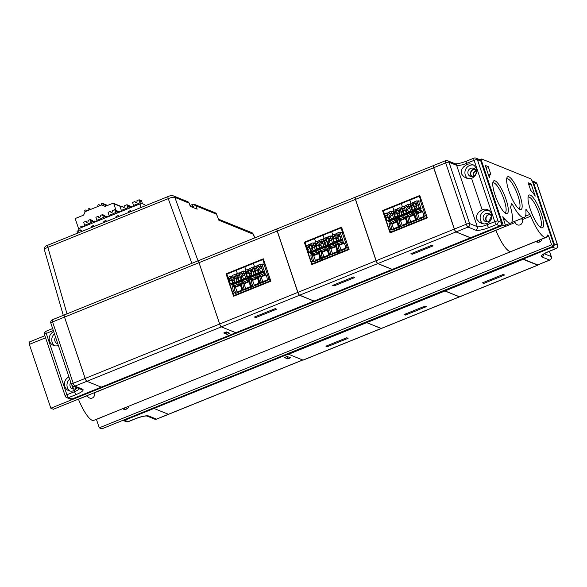 <?xml version="1.0" encoding="UTF-8"?>
<svg xmlns="http://www.w3.org/2000/svg" width="587" height="587" viewBox="0 0 587 587"><rect width="100%" height="100%" fill="white"/><g stroke="black" fill="none" stroke-linecap="round" stroke-linejoin="round"><path stroke-width="0.88" d="M490.328 214.593A4.087 3.845 -68 0 0 487.452 221.923M475.096 169.342A4.087 3.845 -68 0 0 472.227 176.672M45.595 337.811L29.35 344.386L50.842 408.236L503.176 225.232L481.692 161.381L481.083 161.623M72.744 385.989A4.087 3.845 -68 0 0 74.219 389.086M29.35 344.386L29.357 341.994L44.891 335.713M479.821 159.752L481.692 158.989L530.802 178.859L532.666 181.999L554.157 245.85L551.611 244.823L548.75 236.334L547.818 234.895L547.106 236.26A25.19 6.266 -112 0 1 546.079 237.302A25.19 6.266 -112 0 1 530.773 216.185A2.722 0.675 68 0 0 529.834 214.416L526.223 209.596L525.791 209.735A26.283 6.538 -112 0 1 524.25 217.483A26.283 6.538 -112 0 1 512.348 204.305L511.666 203.704L510.683 206.668A2.722 0.675 68 0 0 510.815 208.106A25.19 6.266 -112 0 1 510.822 223.038A25.19 6.266 -112 0 1 504.989 219.23L502.788 216.684L505.73 226.259L503.176 225.232M551.611 244.823L99.269 427.828L101.815 428.855L554.157 245.85M99.269 427.828L96.4 419.301M511.593 251.258A25.19 6.266 -112 0 1 511.196 251.485L93.759 420.373A25.19 6.266 -112 0 1 78.453 399.255A2.722 0.675 -112 0 0 78.409 399.145M50.842 408.236L53.388 409.264L505.73 226.259M485.258 165.424L488.23 166.627L490.798 174.258A25.872 6.435 68 0 0 489.345 177.582L485.258 165.424M481.692 158.989L481.692 161.381M530.296 195.111A17.683 4.402 68 0 0 528.329 196.021A17.683 4.402 68 0 0 531.705 213.088A17.683 4.402 68 0 0 541.148 227.705A17.683 4.402 68 0 0 541.368 213.859A17.683 4.402 68 0 0 530.296 195.111M508.9 176.797A17.683 4.402 68 0 0 506.933 177.7A17.683 4.402 68 0 0 510.316 194.767A17.683 4.402 68 0 0 519.752 209.39A17.683 4.402 68 0 0 519.972 195.544A17.683 4.402 68 0 0 508.9 176.797M495.032 180.847A17.683 4.402 68 0 0 493.065 181.757A17.683 4.402 68 0 0 496.448 198.824A17.683 4.402 68 0 0 505.891 213.441A17.683 4.402 68 0 0 506.111 199.602A17.683 4.402 68 0 0 495.032 180.847M528.161 182.784L531.132 183.988L535.227 196.139A25.872 6.435 68 0 0 530.729 190.415L528.161 182.784M475.888 170.648A4.087 3.845 -68 0 0 473.643 176.269M122.654 408.684L96.429 419.397M124.899 409.447A4.087 3.845 112 0 1 124.018 408.134M548.75 236.334L542.036 239.048A4.087 3.845 112 0 1 535.902 241.528L128.824 406.182M128.795 406.307A4.087 3.845 112 0 1 122.749 408.75M76.604 388.08A4.087 3.845 112 0 1 76.567 387.559M94.14 392.776L94.155 392.901C95.952 398.008 89.591 400.525 87.214 395.711L87.133 395.616M511.196 251.485A25.19 6.266 -112 0 1 495.89 230.368A2.722 0.675 68 0 0 495.846 230.258M538.118 242.27A4.087 3.845 112 0 1 537.215 240.89M513.992 221.629L515.078 222.532L495.868 230.302A25.19 6.266 68 0 0 511.174 251.427L546.079 237.302M540.069 226.993A16.069 3.999 68 0 0 540.363 226.92A16.069 3.999 68 0 0 538.727 212.289A16.069 3.999 68 0 0 529.342 197.195A16.069 3.999 68 0 0 528.307 197.129A16.069 3.999 68 0 0 528.051 197.283M518.673 208.671A16.069 3.999 68 0 0 518.967 208.605A16.069 3.999 68 0 0 517.33 193.974A16.069 3.999 68 0 0 507.946 178.874A16.069 3.999 68 0 0 506.911 178.815A16.069 3.999 68 0 0 506.654 178.962M504.813 212.729A16.069 3.999 68 0 0 505.099 212.655A16.069 3.999 68 0 0 503.463 198.032A16.069 3.999 68 0 0 494.085 182.931A16.069 3.999 68 0 0 493.051 182.865A16.069 3.999 68 0 0 492.794 183.019M515.078 222.532C517.455 227.345 523.824 224.836 522.019 219.729L522.041 218.371M489.822 220.888A4.087 3.845 112 0 1 491.37 217.014M488.538 175.175L490.798 174.258M473.856 172.446L476.116 171.529M485.97 167.544L488.23 166.627M528.872 184.898L531.132 183.988M415.589 209.383L414.767 206.94L413.886 206.639L414.804 209.361L415.589 209.383L417.056 208.789L416.088 205.751L417.005 208.466L419.206 207.578L420.219 207.989L413.622 210.66L414.128 211.305L420.732 208.634L420.219 207.989M414.767 206.94A1.768 1.666 -67.9 0 0 416.234 206.345M416.088 205.751A1.768 1.666 -67.9 0 0 416.117 205.685L418.274 204.812L419.206 207.578M415.251 206.917A1.768 1.666 112.1 0 1 416.388 204.122M416.117 205.685L416.682 205.377A1.768 1.666 -67.9 0 0 416.168 203.865L415.354 203.425A1.768 1.666 -67.9 0 0 415.295 203.395L415.258 203.447A1.768 1.666 -67.9 0 0 413.791 204.034L413.307 202.596L416.917 200.791L418.274 204.812M413.307 202.596L410.313 203.462L411.67 207.482L413.82 206.609A1.768 1.666 -67.9 0 0 413.886 206.639M413.82 206.609L413.857 206.514A1.768 1.666 -67.9 0 1 413.351 205.002L413.065 204.349A1.768 1.666 -67.9 0 1 413.094 204.283L413.791 204.034M407.033 212.846L406.211 210.395L405.331 210.102L406.241 212.824L407.033 212.846L408.501 212.252L407.532 209.214L408.442 211.929L410.643 211.041L411.663 211.452L405.059 214.123L405.573 214.769L412.169 212.098L411.663 211.452M406.211 210.395A1.768 1.666 -67.9 0 0 407.679 209.801M407.532 209.214A1.768 1.666 -67.9 0 0 407.561 209.148L409.711 208.275L410.643 211.041M406.696 210.381A1.768 1.666 112.1 0 1 407.833 207.578M406.732 206.851L406.703 206.903A1.768 1.666 -67.9 0 0 405.235 207.497L404.751 206.059L408.361 204.254L409.711 208.275M407.561 209.148L408.119 208.833A1.768 1.666 -67.9 0 0 407.613 207.328L406.798 206.881A1.768 1.666 -67.9 0 0 406.74 206.859L406.16 205.142M404.751 206.059L401.757 206.925L403.115 210.946L405.265 210.073A1.768 1.666 -67.9 0 0 405.331 210.102M405.265 210.073L405.301 209.977A1.768 1.666 -67.9 0 1 404.795 208.466L404.502 207.813A1.768 1.666 -67.9 0 1 404.538 207.747L405.235 207.497M398.478 216.31L397.656 213.859L396.768 213.565L397.685 216.28L398.478 216.31L399.945 215.715L398.969 212.677L399.886 215.392L402.088 214.504L403.108 214.915L396.504 217.586L397.01 218.225L403.614 215.554L403.108 214.915M397.656 213.859A1.768 1.666 -67.9 0 0 399.123 213.264M398.969 212.677A1.768 1.666 -67.9 0 0 398.999 212.611L401.156 211.738L402.088 214.504M398.14 213.837A1.768 1.666 112.1 0 1 399.277 211.041M398.999 212.611L399.564 212.296A1.768 1.666 -67.9 0 0 399.057 210.792L398.243 210.344A1.768 1.666 -67.9 0 0 398.177 210.315L398.147 210.366A1.768 1.666 -67.9 0 0 396.68 210.96L396.196 209.522L399.806 207.717L401.156 211.738M396.196 209.522L393.202 210.388L394.552 214.409L396.709 213.536A1.768 1.666 -67.9 0 0 396.768 213.565M396.709 213.536L396.746 213.441A1.768 1.666 -67.9 0 1 396.232 211.929L395.946 211.276A1.768 1.666 -67.9 0 1 395.976 211.21L396.68 210.96M386.84 212.956L387.42 214.673L388.117 214.424L387.633 212.986L384.646 213.851L385.997 217.872L388.154 216.999A1.768 1.666 -67.9 0 0 388.212 217.029L389.13 219.743L389.922 219.773L389.093 217.322A1.768 1.666 -67.9 0 0 390.56 216.728L390.414 216.141A1.768 1.666 -67.9 0 0 390.443 216.075L392.6 215.202L393.532 217.968L394.545 218.379L387.948 221.05L388.455 221.688L395.058 219.017L394.545 218.379M389.577 217.3A1.768 1.666 112.1 0 1 390.715 214.504M390.443 216.075L391.008 215.759A1.768 1.666 -67.9 0 0 390.494 214.255L389.68 213.807A1.768 1.666 -67.9 0 0 389.621 213.778L389.585 213.829A1.768 1.666 -67.9 0 0 388.117 214.424M388.154 216.999L388.183 216.904A1.768 1.666 -67.9 0 1 387.677 215.392L387.391 214.739A1.768 1.666 -67.9 0 1 387.42 214.673M389.093 217.322L388.212 217.029M389.922 219.773L391.382 219.178L390.56 216.728M391.382 219.178L393.532 217.968M390.414 216.141L391.331 218.856M416.682 205.377L418.568 204.606M416.168 203.865L418.061 203.102M415.354 203.425L417.511 202.552M410.907 205.223L413.065 204.349M411.458 205.773L413.351 205.002M411.964 207.277L413.857 206.514M411.67 207.482L412.602 210.249L414.804 209.361M412.602 210.249L413.622 210.66M414.716 201.679L415.295 203.395M415.258 203.447L414.774 202.001M412.514 202.574L413.094 204.283M408.119 208.833L410.012 208.069M407.613 207.328L409.506 206.565M406.798 206.881L408.956 206.015M402.352 208.686L404.502 207.813M402.902 209.236L404.795 208.466M403.408 210.74L405.301 209.977M403.115 210.946L404.039 213.712L406.241 212.824M404.039 213.712L405.059 214.123M406.703 206.903L406.219 205.465M403.959 206.037L404.538 207.747M399.564 212.296L401.457 211.533M399.057 210.792L400.95 210.021M398.243 210.344L400.393 209.478M393.796 212.149L395.946 211.276M394.347 212.692L396.232 211.929M394.853 214.204L396.746 213.441M394.552 214.409L395.484 217.175L397.685 216.28M395.484 217.175L396.504 217.586M397.604 208.605L398.177 210.315M398.147 210.366L397.663 208.928M395.403 209.493L395.976 211.21M389.585 213.829L389.042 212.068L389.621 213.778M387.633 212.986L389.1 212.391M392.6 215.202L391.008 215.759M390.494 214.255L392.387 213.485L392.894 214.996M392.387 213.485L391.837 212.934L389.68 213.807M389.042 212.068L391.243 211.181L391.837 212.934M385.233 215.605L387.391 214.739M385.784 216.155L387.677 215.392M386.297 217.667L388.183 216.904M385.997 217.872L386.928 220.639L389.13 219.743M386.928 220.639L387.948 221.05M418.692 201.51L416.917 200.791M420.732 208.634L421.143 208.803M414.128 211.305L414.561 211.481M410.137 204.973L408.361 204.254M412.169 212.098L412.588 212.267L411.494 212.721L411.913 213.976L413.527 214.629L408.882 216.508L407.268 215.855L406.842 214.6L405.661 214.805M405.573 214.769L405.999 214.937M401.574 208.436L399.806 207.717M403.614 215.554L404.032 215.722L402.931 216.185L403.357 217.439L404.971 218.093L400.327 219.971L398.712 219.318L398.287 218.063L397.106 218.269M397.01 218.225L397.443 218.401M393.019 211.9L391.243 211.181M388.455 221.688L388.887 221.864M395.058 219.017L395.469 219.186M400.327 219.971L399.901 218.716L398.287 218.063M403.32 217.337L399.901 218.716M405.36 218.547L400.532 220.499L402.139 225.276L407.121 223.258M408.882 216.508L408.457 215.253L406.842 214.6M411.876 213.873L408.457 215.253M413.923 215.084L409.095 217.036L410.702 221.813L415.684 219.802M482.132 209.772A7.492 7.051 112 0 1 487.511 209.64A7.492 7.051 112 0 1 491.811 216.544A7.492 7.051 112 0 1 487.027 223.5A7.492 7.051 112 0 1 486.784 223.596L484.231 223.963L481.413 223.331L479.065 221.974L476.82 219.252L476.417 216.654L477.224 214.27L478.801 212.142L482.132 209.772L471.552 178.345A7.492 7.051 112 0 0 471.801 178.25A7.492 7.051 112 0 0 476.585 171.294A7.492 7.051 112 0 0 472.286 164.397A7.492 7.051 112 0 0 466.907 164.529L463.576 166.891L461.998 169.019L461.191 171.404L461.595 174.001L463.84 176.724L466.188 178.081L469.006 178.712L471.552 178.345M488.729 210.293A7.492 7.051 -68 0 0 480.738 214.908A7.492 7.051 -68 0 0 483.108 223.83M473.504 165.042A7.492 7.051 -68 0 0 465.513 169.658A7.492 7.051 -68 0 0 467.883 178.587M422.479 211.621L417.651 213.573L419.257 218.349L424.24 216.339M411.913 213.976L412.896 213.58A10.265 9.671 -67.9 0 1 415.17 219.516L417.137 219.127A10.265 9.671 -67.9 0 0 417.643 219.78L424.24 217.109A10.265 9.671 -67.9 0 0 424.232 216.258L423.726 216.053A10.265 9.671 -67.9 0 0 421.451 210.117L420.475 210.513L422.082 211.173L417.438 213.052L417.019 211.79L415.405 211.137L414.224 211.342M420.439 210.41L417.019 211.79M417.438 213.052L415.823 212.391L415.405 211.137M393.547 211.415L392.938 211.658L395.477 219.2L394.376 219.641L394.802 220.903L396.408 221.556L391.764 223.434L391.346 222.18L389.731 221.526L388.55 221.725M394.765 220.793L391.346 222.18M396.805 222.011L391.977 223.963L393.584 228.739L398.566 226.721M393.349 229.612L393.584 228.739M392.549 229.935L391.412 227.741L390.788 224.417L390.788 223.83L391.977 223.963M394.802 220.903L395.777 220.507A10.265 9.671 -67.9 0 1 398.052 226.435L398.778 226.149L395.799 217.3L398.771 226.149L399.512 225.848A10.265 9.671 -67.9 0 1 397.729 219.714L399.343 220.367L399.974 224.285L401.112 226.472M394.772 214.255L394.2 212.553L394.772 214.255M401.904 226.149L402.139 225.276M400.532 220.499L399.343 220.367M398.712 219.318L397.729 219.714M407.268 215.855L406.292 216.251A10.265 9.671 -67.9 0 0 408.075 222.385L407.334 222.686L404.355 213.837L407.334 222.686L406.608 222.979A10.265 9.671 -67.9 0 0 404.333 217.043L403.357 217.439M402.763 209.089L403.335 210.792L402.755 209.089M404.032 215.737L401.493 208.194L402.102 207.952M410.46 222.686L410.702 221.813M409.667 223.009L408.53 220.822L407.899 217.491L407.906 216.904L409.095 217.036M406.292 216.251L407.906 216.904M411.318 205.626L411.891 207.328L411.318 205.626M415.17 219.516L415.889 219.222L412.91 210.373L415.889 219.222L416.631 218.922A10.265 9.671 -67.9 0 1 414.848 212.787L416.462 213.448L417.086 217.359L418.223 219.545M412.595 212.274L410.056 204.731L410.665 204.489M419.015 219.222L419.257 218.349M417.651 213.573L416.462 213.448M415.823 212.391L414.848 212.787M473.379 176.386A4.358 4.102 -68 0 0 473.658 168.33A4.358 4.102 -68 0 0 467.883 172.387A4.358 4.102 -68 0 0 473.379 176.386M488.604 221.637A4.358 4.102 -68 0 0 488.883 213.58A4.358 4.102 -68 0 0 483.116 217.638A4.358 4.102 -68 0 0 488.604 221.637M335.647 238.3L336.556 241.015L337.349 241.037L336.527 238.593L335.647 238.3A1.768 1.666 -67.9 0 1 335.581 238.271L335.617 238.168A1.768 1.666 -67.9 0 1 335.111 236.664L334.817 236.003A1.768 1.666 -67.9 0 1 334.847 235.937L335.551 235.695L335.067 234.25L338.677 232.445L340.959 239.232L341.979 239.65L335.375 242.321L335.881 242.959L342.485 240.288L341.979 239.65M336.527 238.593A1.768 1.666 -67.9 0 0 337.995 237.999L338.816 240.443L340.959 239.232M337.349 241.037L338.816 240.443M337.995 237.999L338.758 240.127M337.848 237.405A1.768 1.666 -67.9 0 0 337.877 237.339L340.027 236.466M337.011 238.571A1.768 1.666 112.1 0 1 338.149 235.776M337.877 237.339L338.435 237.031A1.768 1.666 -67.9 0 0 337.929 235.519L337.114 235.079A1.768 1.666 -67.9 0 0 337.048 235.049L337.019 235.101A1.768 1.666 -67.9 0 0 335.551 235.695M327.084 241.756L328.001 244.478L328.793 244.5L327.972 242.057L327.084 241.756A1.768 1.666 -67.9 0 1 327.025 241.727L327.054 241.631A1.768 1.666 -67.9 0 1 326.548 240.12L326.262 239.467A1.768 1.666 -67.9 0 1 326.291 239.401L326.996 239.151L326.511 237.713L330.121 235.908L332.403 242.695L333.423 243.106L326.82 245.777L327.326 246.423L333.93 243.752L333.423 243.106M327.972 242.057A1.768 1.666 -67.9 0 0 329.439 241.462L330.261 243.906L332.403 242.695M328.793 244.5L330.261 243.906M329.439 241.462L330.202 243.583M329.285 240.868A1.768 1.666 -67.9 0 0 329.314 240.802L331.472 239.929M328.456 242.035A1.768 1.666 112.1 0 1 329.586 239.239M329.314 240.802L329.879 240.494A1.768 1.666 -67.9 0 0 329.373 238.982L328.559 238.542A1.768 1.666 -67.9 0 0 328.493 238.513L328.463 238.564A1.768 1.666 -67.9 0 0 326.996 239.151M318.528 245.219L319.445 247.941L320.231 247.963L319.409 245.513L318.528 245.219A1.768 1.666 -67.9 0 1 318.462 245.19L318.499 245.095A1.768 1.666 -67.9 0 1 317.993 243.583L317.706 242.93A1.768 1.666 -67.9 0 1 317.736 242.864L318.433 242.614L317.949 241.176L321.559 239.371L323.841 246.158L324.86 246.569L318.264 249.24L318.77 249.886L325.374 247.215L324.86 246.569M319.409 245.513A1.768 1.666 -67.9 0 0 320.876 244.918L321.698 247.369L323.841 246.158M320.231 247.963L321.698 247.369M320.876 244.918L321.647 247.046M320.729 244.331A1.768 1.666 -67.9 0 0 320.759 244.265L322.916 243.392M319.893 245.498A1.768 1.666 112.1 0 1 321.03 242.695M319.93 241.969L319.9 242.02A1.768 1.666 -67.9 0 0 318.433 242.614M320.759 244.265L321.324 243.95A1.768 1.666 -67.9 0 0 320.81 242.446L319.996 241.998A1.768 1.666 -67.9 0 0 319.937 241.976L319.357 240.259M308.601 244.61L309.18 246.327L309.877 246.078L309.393 244.64L306.399 245.505L307.757 249.526L309.907 248.653A1.768 1.666 -67.9 0 0 309.973 248.683L310.883 251.397L311.675 251.427L310.853 248.976A1.768 1.666 -67.9 0 0 312.321 248.382L313.142 250.832L315.285 249.622L316.305 250.033L309.701 252.703L310.215 253.342L316.811 250.671L316.305 250.033M309.907 248.653L309.943 248.558A1.768 1.666 -67.9 0 1 309.437 247.046L309.144 246.393A1.768 1.666 -67.9 0 1 309.18 246.327M313.084 250.51L312.174 247.795A1.768 1.666 -67.9 0 0 312.203 247.729L312.761 247.413A1.768 1.666 -67.9 0 0 312.255 245.909L311.44 245.461A1.768 1.666 -67.9 0 0 311.381 245.432L311.345 245.483A1.768 1.666 -67.9 0 0 309.877 246.078M311.337 248.954A1.768 1.666 112.1 0 1 312.475 246.158M310.853 248.976L309.973 248.683M311.675 251.427L313.142 250.832M312.174 247.795L312.321 248.382M384.764 214.967L383.362 210.806L392.776 206.998L393.826 210.131L392.776 206.998L401.332 203.535L402.388 206.668L401.332 203.535L409.887 200.072L410.944 203.205L409.887 200.072L419.309 196.263L420.828 200.791L418.612 201.268L421.15 208.811L420.05 209.258L420.475 210.513M417.812 201.15L418.869 200.725L419.001 201.114M409.249 204.614L410.313 204.188L410.445 204.577M400.694 208.077L401.75 207.651L401.882 208.04M392.138 211.54L393.195 211.107L393.327 211.503M391.764 223.434L390.15 222.781L389.731 221.526M390.15 222.781L389.174 223.177L390.788 223.83M384.991 214.871L384.375 215.121L389.364 229.95L391.47 229.517A10.265 9.671 -67.9 0 0 391.969 230.17L398.573 227.499A10.265 9.671 -67.9 0 0 398.566 226.648L400.026 226.054L399.512 225.848M391.47 229.517L390.957 229.312A10.265 9.671 -67.9 0 1 389.174 223.177M398.052 226.435L398.566 226.648M400.026 226.054A10.265 9.671 -67.9 0 0 400.525 226.707L407.129 224.036A10.265 9.671 -67.9 0 0 407.121 223.185L408.581 222.59L408.075 222.385M406.608 222.979L407.121 223.185M408.581 222.59A10.265 9.671 -67.9 0 0 409.08 223.243L415.684 220.573A10.265 9.671 -67.9 0 0 415.677 219.721M417.137 219.127L416.631 218.922M471.757 176.687A4.358 4.102 112 0 1 474.839 169.078M486.983 221.937A4.358 4.102 112 0 1 490.064 214.328M335.067 234.25L332.073 235.116L332.668 236.877L334.817 236.003M332.668 236.877L333.218 237.427L335.111 236.664M333.218 237.427L333.724 238.931L335.617 238.168M333.724 238.931L335.581 238.271M333.423 239.136L334.355 241.903L336.556 241.015M334.355 241.903L335.375 242.321M338.435 237.031L340.328 236.26M337.929 235.519L339.822 234.756M337.114 235.079L339.271 234.206M336.476 233.34L337.048 235.049M337.019 235.101L336.534 233.655M334.274 234.228L334.847 235.937M326.511 237.713L323.518 238.579L324.105 240.34L326.262 239.467M324.105 240.34L324.662 240.89L326.548 240.12M324.662 240.89L325.169 242.394L327.054 241.631M325.169 242.394L327.025 241.727M324.868 242.6L325.8 245.366L328.001 244.478M325.8 245.366L326.82 245.777M329.879 240.494L331.772 239.723M329.373 238.982L331.259 238.219M328.559 238.542L330.708 237.669M327.92 236.796L328.493 238.513M328.463 238.564L327.979 237.119M325.719 237.691L326.291 239.401M317.949 241.176L314.955 242.042L315.549 243.803L317.706 242.93M315.549 243.803L316.1 244.353L317.993 243.583M316.1 244.353L316.606 245.858L318.499 245.095M316.606 245.858L318.462 245.19M316.312 246.063L317.244 248.829L319.445 247.941M317.244 248.829L318.264 249.24M321.324 243.95L323.21 243.187M320.81 242.446L322.703 241.683M319.996 241.998L322.153 241.132M319.9 242.02L319.416 240.582M317.156 241.154L317.736 242.864M311.345 245.483L310.802 243.722L311.381 245.432M309.393 244.64L310.861 244.045M306.994 247.266L309.144 246.393M307.544 247.809L309.437 247.046M308.05 249.321L309.943 248.558M307.757 249.526L308.681 252.293L310.883 251.397M308.681 252.293L309.701 252.703M312.203 247.729L314.353 246.856L315.285 249.622M314.353 246.856L312.761 247.413M312.255 245.909L314.148 245.139L314.654 246.65M314.148 245.139L313.597 244.596L311.44 245.461M310.802 243.722L313.003 242.835L313.597 244.596M424.232 216.258L425.817 215.62L423.726 216.053M420.321 200.578L425.311 215.414M389.364 229.95L390.957 229.312M389.878 230.163L390.553 232.173L399.96 228.365L399.285 226.355L399.96 228.365L426.492 217.63L425.817 215.62M407.84 222.891L408.523 224.902L407.84 222.891M416.403 219.428L417.078 221.438L416.403 219.428M433.764 165.534A2.722 0.675 68 0 0 433.588 165.527A2.722 0.675 68 0 0 433.764 167.706L454.404 229.047A2.722 0.675 68 0 0 456.099 231.902L470.547 237.742A2.722 0.675 68 0 0 470.723 237.757L500.014 225.907A2.722 2.722 0 0 0 501.577 222.51L480.929 161.176A2.722 2.722 0 0 0 479.374 159.517A2.722 2.561 112 0 1 480.797 161.051L501.437 222.392L498.04 221.013L477.4 159.679L480.797 161.051A2.722 0.616 -18.6 0 1 480.929 161.176M335.881 242.959L336.314 243.135M342.485 240.288L342.903 240.457L341.803 240.912L342.228 242.167L343.843 242.827L339.198 244.706L338.772 243.444L337.158 242.791L335.977 242.996M340.453 233.164L338.677 232.445M327.326 246.423L327.759 246.599M333.93 243.752L334.348 243.921L333.247 244.375L333.673 245.63L335.287 246.291L330.635 248.169L329.028 247.509L328.603 246.254L327.421 246.459M331.89 236.627L330.121 235.908M318.77 249.886L319.203 250.055M325.374 247.215L325.785 247.384L324.692 247.839L325.11 249.093L326.724 249.746L322.08 251.625L320.465 250.972L320.047 249.717L318.866 249.923M323.334 240.09L321.559 239.371M314.779 243.554L313.003 242.835M310.215 253.342L310.64 253.518M316.811 250.671L317.229 250.84M322.08 251.625L321.661 250.37L320.047 249.717M325.081 248.991L321.661 250.37M328.881 254.919L323.899 256.93L322.292 252.153L327.12 250.201M330.635 248.169L330.217 246.907L328.603 246.254M333.636 245.527L330.217 246.907M337.437 251.456L332.455 253.467L330.848 248.69L335.676 246.738M426.492 217.63L427.211 217.924M419.309 196.263L420.167 196.608M390.553 232.173L391.272 232.459M346 247.993L341.018 250.003L339.403 245.227L344.239 243.275M342.192 242.064L338.772 243.444M339.198 244.706L337.584 244.045L337.158 242.791M315.3 243.069L314.698 243.312L317.237 250.854L316.136 251.302L316.554 252.557L318.169 253.21L313.524 255.088L313.098 253.833L311.484 253.18L310.303 253.386M316.518 252.454L313.098 253.833M320.326 258.375L315.344 260.393L313.737 255.616L318.565 253.665M314.309 261.589L313.172 259.403L312.541 256.071L312.548 255.484L313.737 255.616M315.102 261.266L315.344 260.393M316.554 252.557L317.53 252.161A10.265 9.671 -67.9 0 1 319.812 258.097L320.531 257.803L317.56 248.954L320.531 257.803L321.272 257.502A10.265 9.671 -67.9 0 1 319.489 251.368L321.104 252.021L321.727 255.939L322.865 258.126M316.532 245.909L315.96 244.207L316.532 245.909M322.292 252.153L321.104 252.021M323.657 257.803L323.899 256.93M320.465 250.972L319.489 251.368M329.028 247.509L328.045 247.905A10.265 9.671 -67.9 0 0 329.828 254.039L329.087 254.34L326.115 245.491L329.087 254.34L328.368 254.633A10.265 9.671 -67.9 0 0 326.093 248.697L325.11 249.093M325.088 242.453L324.516 240.743L325.088 242.446M325.792 247.391L323.254 239.848L323.863 239.606M331.42 254.663L330.283 252.476L329.659 249.152L329.659 248.565L330.848 248.69M332.22 254.34L332.455 253.467M328.045 247.905L329.659 248.565M337.584 244.045L336.608 244.441A10.265 9.671 -67.9 0 0 338.391 250.576L337.65 250.876L334.671 242.035L337.65 250.876L336.923 251.17A10.265 9.671 -67.9 0 0 334.649 245.234L333.673 245.63M333.071 237.287L333.651 238.99L333.071 237.28M334.348 243.928L331.809 236.385L332.418 236.143M339.983 251.199L338.846 249.013L338.215 245.689L338.215 245.102L339.403 245.227M340.776 250.884L341.018 250.003M257.399 269.954L258.317 272.669L259.109 272.691L258.28 270.247L257.399 269.954A1.768 1.666 -67.9 0 1 257.341 269.925L257.37 269.822A1.768 1.666 -67.9 0 1 256.864 268.318L256.578 267.657A1.768 1.666 -67.9 0 1 256.607 267.591L257.311 267.349L256.82 265.904L260.43 264.099L262.719 270.886L263.739 271.304L257.135 273.975L257.642 274.613L264.245 271.942L263.739 271.304M258.28 270.247A1.768 1.666 -67.9 0 0 259.748 269.653L260.577 272.097L262.719 270.886M259.109 272.691L260.577 272.097M259.748 269.653L260.518 271.781M259.601 269.059A1.768 1.666 -67.9 0 0 259.63 268.993L261.787 268.12M258.772 270.225A1.768 1.666 112.1 0 1 259.902 267.43M259.63 268.993L260.195 268.685A1.768 1.666 -67.9 0 0 259.689 267.173L258.874 266.733A1.768 1.666 -67.9 0 0 258.808 266.703L258.779 266.755A1.768 1.666 -67.9 0 0 257.311 267.349M248.844 273.417L249.761 276.132L250.546 276.154L249.724 273.711L248.844 273.417A1.768 1.666 -67.9 0 1 248.778 273.388L248.815 273.285A1.768 1.666 -67.9 0 1 248.308 271.781L248.022 271.121A1.768 1.666 -67.9 0 1 248.052 271.055L248.749 270.812L248.264 269.367L251.874 267.562L254.156 274.349L255.176 274.767L248.572 277.438L249.086 278.077L255.69 275.406L255.176 274.767M249.724 273.711A1.768 1.666 -67.9 0 0 251.192 273.116L252.014 275.56L254.156 274.349M250.546 276.154L252.014 275.56M251.192 273.116L251.955 275.244M251.045 272.522A1.768 1.666 -67.9 0 0 251.075 272.456L253.232 271.583M250.209 273.689A1.768 1.666 112.1 0 1 251.346 270.893M251.075 272.456L251.632 272.148A1.768 1.666 -67.9 0 0 251.126 270.636L250.311 270.196A1.768 1.666 -67.9 0 0 250.253 270.167L250.216 270.218A1.768 1.666 -67.9 0 0 248.749 270.812M240.288 276.873L241.198 279.595L241.991 279.617L241.169 277.167L240.288 276.873A1.768 1.666 -67.9 0 1 240.222 276.844L240.259 276.748A1.768 1.666 -67.9 0 1 239.753 275.237L239.459 274.584A1.768 1.666 -67.9 0 1 239.489 274.518L240.193 274.268L239.709 272.83L243.319 271.025L245.601 277.812L246.621 278.223L240.017 280.894L240.523 281.54L247.127 278.869L246.621 278.223M241.169 277.167A1.768 1.666 -67.9 0 0 242.636 276.58L243.458 279.023L245.601 277.812M241.991 279.617L243.458 279.023M242.636 276.58L243.4 278.7M242.49 275.985A1.768 1.666 -67.9 0 0 242.519 275.919L244.669 275.046M241.653 277.152A1.768 1.666 112.1 0 1 242.791 274.356M242.519 275.919L243.077 275.611A1.768 1.666 -67.9 0 0 242.57 274.1L241.756 273.659A1.768 1.666 -67.9 0 0 241.69 273.63L241.661 273.681A1.768 1.666 -67.9 0 0 240.193 274.268M230.361 276.272L230.933 277.981L231.638 277.732L231.153 276.294L228.16 277.159L229.51 281.18L231.667 280.307A1.768 1.666 -67.9 0 0 231.726 280.337L232.643 283.059L233.435 283.081L232.613 280.63A1.768 1.666 -67.9 0 0 234.081 280.036L234.903 282.486L237.045 281.276L238.065 281.687L231.461 284.357L231.968 285.003L238.571 282.332L238.065 281.687M231.667 280.307L231.696 280.212A1.768 1.666 -67.9 0 1 231.19 278.7L230.904 278.047A1.768 1.666 -67.9 0 1 230.933 277.981M233.127 277.086L233.105 277.137A1.768 1.666 -67.9 0 0 231.638 277.732M233.098 280.615A1.768 1.666 112.1 0 1 234.228 277.812M232.613 280.63L231.726 280.337M233.435 283.081L234.903 282.486M234.081 280.036L234.844 282.164M233.927 279.449A1.768 1.666 -67.9 0 0 233.956 279.383L236.113 278.509L237.045 281.276M233.956 279.383L234.521 279.067A1.768 1.666 -67.9 0 0 234.015 277.563L233.2 277.115A1.768 1.666 -67.9 0 0 233.134 277.093L232.562 275.376L233.105 277.137M336.608 244.441L338.215 245.102M336.923 251.17L338.897 250.781A10.265 9.671 -67.9 0 0 339.396 251.441L346 248.771A10.265 9.671 -67.9 0 0 345.992 247.912L345.486 247.707A10.265 9.671 -67.9 0 0 343.204 241.771L342.228 242.167M339.565 232.804L340.629 232.379L340.753 232.768M332.697 234.866L331.648 231.726L341.062 227.917L342.588 232.445L340.372 232.929L342.903 240.465M331.009 236.268L332.066 235.842L332.198 236.231M322.454 239.731L323.51 239.305L323.642 239.694M313.891 243.194L314.955 242.769L315.087 243.157M313.524 255.088L311.91 254.435L311.484 253.18M311.91 254.435L310.934 254.831L312.548 255.484M306.744 246.525L306.135 246.775L311.125 261.611L313.223 261.171A10.265 9.671 -67.9 0 0 313.722 261.824L320.326 259.153A10.265 9.671 -67.9 0 0 320.319 258.302L321.779 257.708L321.272 257.502M313.223 261.171L312.717 260.966A10.265 9.671 -67.9 0 1 310.934 254.831M319.812 258.097L320.319 258.302M321.779 257.708A10.265 9.671 -67.9 0 0 322.285 258.361L328.881 255.69A10.265 9.671 -67.9 0 0 328.874 254.839L330.342 254.244L329.828 254.039M328.368 254.633L328.874 254.839M330.342 254.244A10.265 9.671 -67.9 0 0 330.841 254.897L337.444 252.227A10.265 9.671 -67.9 0 0 337.437 251.375M338.897 250.781L338.391 250.576M382.541 210.564L419.786 195.493L427.321 217.88L390.076 232.944L382.541 210.564L383.399 210.909M410.915 253.723L431.702 245.315L433.059 245.865L412.279 254.274L410.915 253.723M411.949 253.305L412.279 254.274M433.544 165.556A2.722 0.675 68 0 0 433.492 165.563A2.722 0.675 68 0 0 433.668 167.75L454.309 229.084A2.722 0.675 68 0 0 456.004 231.938L470.444 237.786L392.299 269.404L377.859 263.556L456.004 231.938M256.82 265.904L253.833 266.769L254.42 268.53L256.578 267.657M254.42 268.53L254.971 269.081L256.864 268.318M254.971 269.081L255.484 270.592L257.37 269.822M255.484 270.592L257.341 269.925M255.184 270.79L256.115 273.557L258.317 272.669M256.115 273.557L257.135 273.975M260.195 268.685L262.081 267.921M259.689 267.173L261.575 266.41M258.874 266.733L261.024 265.86M258.236 264.994L258.808 266.703M258.779 266.755L258.287 265.309M256.035 265.882L256.607 267.591M248.264 269.367L245.271 270.233L245.865 271.994L248.022 271.121M245.865 271.994L246.415 272.544L248.308 271.781M246.415 272.544L246.922 274.048L248.815 273.285M246.922 274.048L248.778 273.388M246.628 274.254L247.56 277.02L249.761 276.132M247.56 277.02L248.572 277.438M251.632 272.148L253.525 271.377M251.126 270.636L253.019 269.873M250.311 270.196L252.469 269.323M249.673 268.457L250.253 270.167M250.216 270.218L249.732 268.773M247.472 269.345L248.052 271.055M239.709 272.83L236.715 273.696L237.309 275.457L239.459 274.584M237.309 275.457L237.86 276.007L239.753 275.237M237.86 276.007L238.366 277.512L240.259 276.748M238.366 277.512L240.222 276.844M238.065 277.717L238.997 280.483L241.198 279.595M238.997 280.483L240.017 280.894M243.077 275.611L244.97 274.841M242.57 274.1L244.463 273.337M241.756 273.659L243.913 272.786M241.118 271.913L241.69 273.63M241.661 273.681L241.176 272.236M238.916 272.808L239.489 274.518M231.153 276.294L232.613 275.699M228.747 278.92L230.904 278.047M229.304 279.471L231.19 278.7M229.81 280.975L231.696 280.212M229.51 281.18L230.442 283.947L232.643 283.059M230.442 283.947L231.461 284.357M236.113 278.509L234.521 279.067M234.015 277.563L235.901 276.8L236.414 278.304M235.901 276.8L235.35 276.25L233.2 277.115M232.562 275.376L234.763 274.489L235.35 276.25M345.992 247.912L347.577 247.274L345.486 247.707M342.074 232.239L347.064 247.068M306.517 246.621L305.123 242.46L314.529 238.652L315.586 241.785L314.529 238.652L323.085 235.189L324.141 238.322L323.085 235.189L331.648 231.726L332.704 234.866M311.125 261.611L312.717 260.966M311.631 261.817L312.306 263.827L321.72 260.019L321.045 258.009L321.72 260.019L348.252 249.284L347.577 247.274M329.601 254.545L330.276 256.556L329.601 254.545M338.156 251.082L338.831 253.092L338.156 251.082M355.524 197.195A2.722 0.675 68 0 0 355.348 197.181A2.722 0.675 68 0 0 355.517 199.36L433.668 167.75M454.309 229.084L376.164 260.701L355.517 199.36M376.164 260.701A2.722 0.675 68 0 0 377.859 263.556M392.299 269.404A2.722 0.675 68 0 0 392.476 269.411L470.62 237.794M257.642 274.613L258.075 274.789M264.245 271.942L264.664 272.111L263.563 272.566L263.989 273.821L265.603 274.481L260.951 276.36L260.533 275.105L258.918 274.445L257.737 274.65M262.206 264.825L260.43 264.099M249.086 278.077L249.512 278.253M255.69 275.406L256.101 275.574M253.65 268.281L251.874 267.562M240.523 281.54L240.956 281.716M247.127 278.869L247.545 279.038L246.445 279.493L246.87 280.747L248.484 281.4L243.84 283.286L242.226 282.626L241.8 281.371L240.619 281.577M245.095 271.744L243.319 271.025M236.532 275.208L234.763 274.489M231.968 285.003L232.401 285.172M238.571 282.332L238.99 282.501L237.889 282.956L238.315 284.211L239.929 284.864L235.277 286.742L234.859 285.487L233.244 284.834L232.063 285.04M243.84 283.286L243.414 282.024L241.8 281.371M246.833 280.645L243.414 282.024M250.642 286.573L245.66 288.584L244.045 283.807L248.881 281.855M254.178 267.797L253.569 268.046L256.108 275.582L255.007 276.029L255.426 277.284L257.04 277.945L252.395 279.823L250.781 279.163L250.363 277.908L249.182 278.113M252.395 279.823L251.97 278.561L250.363 277.908M255.396 277.181L251.97 278.561M259.197 283.11L254.215 285.121L252.608 280.344L257.436 278.392M341.062 227.917L341.92 228.27M348.252 249.284L348.972 249.578M312.306 263.827L313.032 264.121M267.753 279.647L262.771 281.665L261.164 276.888L265.992 274.929M263.952 273.718L260.533 275.105M260.951 276.36L259.337 275.707L258.918 274.445M238.278 284.108L234.859 285.487M242.079 290.037L237.097 292.047L235.49 287.27L240.318 285.319M236.062 293.243L234.925 291.057L234.301 287.725L234.301 287.138L235.49 287.27M236.862 292.92L237.097 292.047M238.315 284.211L239.291 283.815A10.265 9.671 -67.9 0 1 241.565 289.751L242.292 289.457L239.313 280.608L242.292 289.457L243.033 289.156A10.265 9.671 -67.9 0 1 241.25 283.022L242.857 283.682L243.488 287.593L244.625 289.78M238.293 277.563L237.713 275.861L238.285 277.57M238.99 282.508L236.451 274.965L237.06 274.723M244.045 283.807L242.857 283.682M245.417 289.457L245.66 288.584M242.226 282.626L241.25 283.022M250.781 279.163L249.805 279.559A10.265 9.671 -67.9 0 0 251.588 285.693L250.847 285.994L247.868 277.152L250.847 285.994L250.128 286.287A10.265 9.671 -67.9 0 0 247.846 280.351L246.87 280.747M246.276 272.405L246.848 274.107L246.276 272.397M247.545 279.045L245.014 271.502L245.615 271.26M253.18 286.317L252.043 284.13L251.412 280.806L251.419 280.219L252.608 280.344M253.973 286.001L254.215 285.121M249.805 279.559L251.419 280.219M259.337 275.707L258.361 276.103A10.265 9.671 -67.9 0 0 260.144 282.23L259.403 282.53L256.431 273.689L259.403 282.53L258.684 282.824A10.265 9.671 -67.9 0 0 256.409 276.888L255.426 277.284M254.831 268.941L255.404 270.644L254.831 268.934M261.736 282.861L260.599 280.667L259.975 277.343L259.975 276.756L261.164 276.888M262.536 282.538L262.771 281.665M258.361 276.103L259.975 276.756M258.684 282.824L260.657 282.442A10.265 9.671 -67.9 0 0 261.156 283.095L267.76 280.425A10.265 9.671 -67.9 0 0 267.753 279.566L267.239 279.361A10.265 9.671 -67.9 0 0 264.964 273.432L263.989 273.821M261.325 264.466L262.382 264.033L262.514 264.421M228.277 278.275L226.875 274.114L236.29 270.306L237.339 273.447L236.29 270.306L244.845 266.843L245.902 269.983L244.845 266.843L253.401 263.38L254.457 266.52L253.401 263.38L262.822 259.571L264.341 264.099L262.125 264.583L264.664 272.126M252.762 267.921L253.826 267.496L253.958 267.885M244.207 271.385L245.271 270.959L245.395 271.348M235.651 274.848L236.708 274.423L236.84 274.811M235.277 286.742L233.67 286.089L233.244 284.834M233.67 286.089L232.687 286.485L234.301 287.138M228.504 278.187L227.888 278.429L232.878 293.265L234.983 292.825A10.265 9.671 -67.9 0 0 235.482 293.478L242.086 290.807A10.265 9.671 -67.9 0 0 242.079 289.956L243.539 289.362L243.033 289.156M234.983 292.825L234.47 292.62A10.265 9.671 -67.9 0 1 232.687 286.485M241.565 289.751L242.079 289.956M243.539 289.362A10.265 9.671 -67.9 0 0 244.038 290.015L250.642 287.344A10.265 9.671 -67.9 0 0 250.634 286.493L252.094 285.898L251.588 285.693M250.128 286.287L250.634 286.493M252.094 285.898A10.265 9.671 -67.9 0 0 252.601 286.559L259.197 283.888A10.265 9.671 -67.9 0 0 259.19 283.029M260.657 282.442L260.144 282.23M304.301 242.218L341.546 227.147L349.082 249.534L311.829 264.605L304.301 242.218L305.159 242.563M332.675 285.377L353.455 276.969L354.819 277.519L334.032 285.928L332.675 285.377M333.709 284.959L334.032 285.928M355.304 197.21A2.722 0.675 68 0 0 355.252 197.217A2.722 0.675 68 0 0 355.421 199.404L376.062 260.738A2.722 0.675 68 0 0 377.764 263.6L392.204 269.44L314.06 301.058L299.612 295.21L377.764 263.6M267.753 279.566L269.33 278.928L268.824 278.722L267.239 279.361M263.834 263.893L268.824 278.722M232.878 293.265L234.47 292.62M233.391 293.471L234.066 295.481L243.473 291.673L242.798 289.662L243.473 291.673L270.013 280.938L269.33 278.928M251.361 286.199L252.036 288.21L251.353 286.199M259.916 282.736L260.591 284.746L259.916 282.736M277.284 228.849A2.722 0.675 68 0 0 277.108 228.835A2.722 0.675 68 0 0 277.277 231.014L355.421 199.404M376.062 260.738L297.917 292.355L277.277 231.014M297.917 292.355A2.722 0.675 68 0 0 299.612 295.21M314.06 301.058A2.722 0.675 68 0 0 314.236 301.065L392.38 269.448M262.822 259.571L263.68 259.924M270.013 280.938L270.724 281.232M234.066 295.481L234.785 295.775M226.054 273.872L263.306 258.808L270.834 281.188L233.589 296.259L226.054 273.872L226.912 274.224M254.428 317.031L275.215 308.623L276.572 309.173L255.793 317.582L254.428 317.031M255.462 316.613L255.793 317.582M277.057 228.864A2.722 0.675 68 0 0 277.005 228.879A2.722 0.675 68 0 0 277.181 231.058L297.822 292.392A2.722 0.675 68 0 0 299.517 295.254L313.964 301.094L235.82 332.712L221.372 326.864L299.517 295.254M199.037 260.503A2.722 0.675 68 0 0 198.861 260.489A2.722 0.675 68 0 0 199.037 262.675L277.181 231.058M297.822 292.392L219.677 324.009L199.037 262.675M219.677 324.009A2.722 0.675 68 0 0 221.372 326.864M235.82 332.712A2.722 0.675 68 0 0 235.989 332.719A2.722 0.675 68 0 0 235.981 332.726L101.485 387.141A2.722 0.675 -112 0 1 101.463 387.149A2.722 0.675 -112 0 1 101.287 387.134L86.869 381.286L221.35 326.878L235.791 332.719A2.722 0.675 68 0 0 235.967 332.734L314.14 301.109M58.37 345.508A7.492 7.051 112 0 1 53.49 345.435A7.492 7.051 112 0 1 49.183 338.677A7.492 7.051 112 0 1 53.718 331.692M54.459 333.878A7.492 7.051 -68 0 0 54.818 345.816M76.956 387.714L75.73 389.452L74.101 390.553A7.492 7.051 112 0 1 68.723 390.685A7.492 7.051 112 0 1 64.416 383.927A7.492 7.051 112 0 1 68.95 376.942M69.684 379.129A7.492 7.051 -68 0 0 70.051 391.067M55.538 337.085A4.358 4.102 -68 0 0 57.775 343.747M70.763 382.335A4.358 4.102 -68 0 0 76.926 387.787M227.132 334.363L229.825 333.277L226.428 331.897L223.735 332.99L227.132 334.363L226.318 331.941M73.815 389.093A4.358 4.102 112 0 1 72.487 385.828M235.791 332.719L101.309 387.127A2.722 0.675 68 0 0 101.485 387.141M64.533 314.918A2.722 0.675 68 0 0 64.357 314.911A2.722 0.675 68 0 0 64.533 317.09L199.008 262.683A2.722 0.675 68 0 1 198.839 260.503A2.722 0.675 68 0 1 198.854 260.496L277.005 228.879M199.008 262.683L219.655 324.017L85.174 378.424L64.533 317.09M85.174 378.424A2.722 0.675 68 0 0 86.869 381.286M219.655 324.017A2.722 0.675 68 0 0 221.35 326.878M79.472 388.733A8.167 1.849 -18.6 0 1 74.483 391.69L66.903 394.757A2.722 0.675 68 0 0 68.598 397.612L71.996 398.991A2.722 2.561 112 0 1 70.124 398.999A2.722 2.722 0 0 0 72.172 398.999A2.722 0.675 -112 0 1 71.996 398.991L101.287 387.134L86.847 381.293A2.722 0.675 -112 0 1 85.152 378.439L64.504 317.097A2.722 0.675 -112 0 1 64.335 314.918A2.722 0.675 -112 0 1 64.35 314.911L198.839 260.503M168.264 196.55A2.722 0.675 68 0 0 168.087 196.542C170.017 195.64 171.793 195.427 173.429 195.897A2.722 2.561 112 0 1 174.816 197.342C173.481 196.997 171.279 197.43 168.234 198.633L47.848 247.34C45.515 248.279 44.363 249.071 44.377 249.724C43.952 247.597 45.06 246.1 47.708 245.241A2.722 0.675 68 0 0 47.848 247.34L67.013 313.832M190.459 206.477L189.183 203.19A2.722 0.528 -21.2 0 0 189.058 203.102L190.349 206.433L197.151 209.177L195.955 205.89A2.722 0.748 160.1 0 0 192.653 206.514L191.604 206.94M254.67 237.911L253.195 234.096A2.722 2.561 -68 0 0 251.808 232.65L253.452 234.301L218.841 220.198L216.5 214.204A2.722 0.506 -21.3 0 1 216.618 214.284L218.841 220.198M47.885 245.256A2.722 0.675 68 0 0 47.708 245.241L168.087 196.542M168.08 196.542A2.722 0.675 68 0 0 168.234 198.633L191.876 263.321M98.139 206.397L97.912 205.714A0.682 0.638 112 0 1 98.315 204.841L98.557 204.738A0.682 0.638 112 0 1 99.32 204.988L99.775 205.736M88.255 210.395L88.16 209.508A0.682 0.638 112 0 1 88.593 208.774L88.835 208.671A0.682 0.638 112 0 1 89.664 209.053L89.892 209.735M101.404 205.076L101.302 204.188A0.682 0.638 112 0 1 101.734 203.454L101.984 203.359A0.682 0.638 112 0 1 102.806 203.74L103.429 205.597M85.078 211.936L84.77 211.034A0.682 0.638 112 0 1 85.174 210.161L85.416 210.058A0.682 0.638 112 0 1 86.179 210.307L86.627 211.049M105.689 206.198L105.183 204.702A0.682 0.638 -68 0 0 104.824 204.32L102.446 203.351M105.088 204.518A0.682 0.638 112 0 1 105.777 204.944L106.137 206.015M105.176 206.404L101.845 204.892L85.218 211.621L83.618 215.128L75.914 218.239A0.814 0.77 -68 0 0 75.437 219.296L79.135 230.273M101.845 204.892L105.132 206.419L112.836 203.307A0.814 0.77 112 0 1 113.827 203.762L116.087 210.484M80.133 229.869L78.482 230.537A2.179 0.492 161.4 0 0 77.095 231.505L77.645 233.134M87.125 222.253L85.856 221.336L86.649 222.444L88.116 221.849L88.057 220.441L90.259 219.553L91.227 222.59M91.418 220.463L91.961 220.242L92.254 221.446L91.741 221.24L91.198 219.934L90.259 219.553M87.096 222.209L87.514 222.04A1.768 0.404 -18.6 0 0 87.573 222.033L87.624 222.047M89.481 223.295L84.667 225.239L83.655 222.224L85.856 221.336M84.667 225.239L84.836 226.171M93.311 222.737L92.555 220.485L91.961 220.242M81.094 227.683L80.749 226.655L82.341 226.017L82.686 227.044M83.552 226.692A10.265 2.326 -18.6 0 1 82.87 226.523A10.265 2.326 -18.6 0 1 82.371 226.12M89.782 224.175L89.437 223.148L91.022 222.502L91.367 223.53M92.453 223.082L91.022 222.502M81.894 231.388L80.448 230.801L81.549 230.361L81.901 231.41M93.047 226.898L91.572 226.303L91.924 227.352M80.448 230.801L79.605 228.292L139.75 203.96L140.946 207.519M91.572 226.303L93.773 225.408L94.125 226.465M105.271 221.952L103.796 221.358L104.148 222.407M103.796 221.358L105.998 220.463L106.35 221.519M117.495 217.007L116.021 216.412L116.373 217.461M116.021 216.412L118.222 215.517L118.574 216.574M130.798 211.628L130.446 210.572L128.245 211.459L128.604 212.516M94.911 222.091L94.566 221.072L92.973 221.71L93.318 222.737M95.769 221.747A10.265 2.326 -18.6 0 1 95.094 221.578A10.265 2.326 -18.6 0 1 94.602 221.174M102.006 219.222L101.661 218.203L103.246 217.557L103.591 218.584M104.677 218.137L103.246 217.557M99.35 217.3L98.08 216.39L95.879 217.278L97.06 221.218M96.899 220.294L101.712 218.349M107.135 217.146L106.79 216.119L105.205 216.764L105.543 217.784L104.78 215.539L104.185 215.297L104.479 216.5L103.422 214.989L102.483 214.607L103.495 217.623M103.642 215.517L104.185 215.297M98.08 216.39L98.873 217.498L100.34 216.904L100.282 215.495L102.483 214.607M99.849 217.102L99.797 217.08A1.768 0.404 -18.6 0 1 99.739 217.095L99.32 217.263M138.679 204.393L138.334 203.366L139.926 202.728L140.432 204.232L139.75 203.96M107.993 216.801A10.265 2.326 -18.6 0 1 107.318 216.632A10.265 2.326 -18.6 0 1 106.827 216.229M114.23 214.277L113.885 213.257L115.47 212.611L115.815 213.639M116.901 213.191L115.47 212.611M111.574 212.355L110.312 211.445L108.111 212.333L109.285 216.273M109.123 215.348L113.937 213.404M117.76 212.846L117.004 210.594L116.409 210.351L116.703 211.555L115.646 210.043L114.707 209.662L115.727 212.677M115.866 210.572L116.409 210.351M110.312 211.445L111.097 212.553L112.565 211.958L112.513 210.55L114.707 209.662M112.073 212.156L112.022 212.134A1.768 0.404 -18.6 0 1 111.963 212.149L111.552 212.318M123.798 207.409L122.536 206.492L123.321 207.607L124.789 207.013L124.737 205.604L126.939 204.716L127.907 207.754M136.03 202.471L134.761 201.554L135.553 202.662L137.02 202.067L136.962 200.666L139.163 199.778L140.132 202.808M128.091 205.626L128.634 205.406L128.927 206.609L128.421 206.404L127.871 205.098L126.939 204.716M123.776 207.372L124.187 207.204A1.768 0.404 -18.6 0 0 124.253 207.189L124.297 207.211M126.161 208.458L121.348 210.403L120.335 207.387L122.536 206.492M140.322 200.681L140.865 200.46L141.159 201.671L140.645 201.466L140.095 200.152L139.163 199.778M136.001 202.427L136.411 202.258A1.768 0.404 -18.6 0 0 136.477 202.251L136.522 202.266M138.385 203.513L133.572 205.457L132.559 202.442L134.761 201.554M133.572 205.457L133.741 206.389M121.348 210.403L121.516 211.327M131.583 207.255L131.239 206.235L129.654 206.873L129.998 207.901L129.228 205.648L128.634 205.406M142.487 203.762L141.46 200.703L140.865 200.46M126.454 209.332L126.11 208.312L127.695 207.666L128.039 208.693M129.133 208.246L127.695 207.666M132.449 206.91A10.265 2.326 -18.6 0 1 131.767 206.741A10.265 2.326 -18.6 0 1 131.275 206.338M145.282 205.766L144.938 204.76L139.926 202.728M117.774 212.839L117.429 211.819L119.014 211.173L119.359 212.201M120.218 211.848A10.265 2.326 -18.6 0 1 119.543 211.687A10.265 2.326 -18.6 0 1 119.051 211.283M129.727 212.061L128.245 211.459M288.32 354.093L153.992 408.435A2.722 0.675 -112 0 1 153.471 407.958A2.722 0.675 68 0 0 153.963 408.449L168.432 414.283L302.679 359.97M284.409 357.534L287.102 356.441L290.499 357.821L287.813 358.906L284.409 357.534M302.782 360.007L168.608 414.29A2.722 0.675 -112 0 1 168.432 414.283M286.999 356.485L287.813 358.906M124.158 419.822A2.722 0.675 68 0 0 124.671 420.299L153.963 408.449L168.41 414.29A2.722 0.675 68 0 0 168.586 414.297A2.722 0.675 68 0 0 168.594 414.297L156.648 419.125A2.722 0.675 68 0 1 156.48 419.118L168.41 414.29M126.029 407.319A4.358 4.102 -68 0 0 126.293 409.183M405.544 315.065L404.179 314.515L424.966 306.106L426.323 306.656L405.544 315.065L405.213 314.096M366.134 321.918A2.722 0.675 68 0 0 366.794 322.601L444.939 290.983A2.722 0.675 -112 0 1 444.278 290.308M444.939 290.983L459.386 296.824L381.242 328.441L366.794 322.601M459.562 296.839L381.411 328.449A2.722 0.675 -112 0 1 381.242 328.441M483.783 283.411L482.426 282.861L503.206 274.452L504.571 275.002L483.783 283.411L483.461 282.442M444.381 290.264A2.722 0.675 68 0 0 445.034 290.939L523.186 259.329A2.722 0.675 -112 0 1 522.525 258.647M523.186 259.329L537.626 265.17L459.482 296.787L445.034 290.939M537.802 265.177L459.658 296.795A2.722 0.675 -112 0 1 459.482 296.787M539.813 239.841L539.864 241.844M539.204 240.083A4.358 4.102 -68 0 0 539.468 242.02M537.67 264.898L549.601 260.07A2.722 0.675 -112 0 0 549.777 260.078L537.839 264.906A2.722 0.675 -112 0 1 537.67 264.898L523.222 259.058A2.722 0.675 -112 0 1 522.709 258.573M327.297 346.719L325.939 346.169L346.726 337.76L348.084 338.31L327.297 346.719L326.974 345.75M287.894 353.572A2.722 0.675 68 0 0 288.555 354.255L366.699 322.637A2.722 0.675 -112 0 1 366.039 321.962M366.699 322.637L381.139 328.478L302.995 360.095L288.555 354.255M381.315 328.493L303.171 360.11A2.722 0.675 -112 0 1 302.995 360.095M87.214 395.711L78.453 399.255M495.89 230.368L94.155 392.901M504.989 219.23L503.558 219.802M503.103 216.889L502.699 217.051M511.328 204.716L512.348 204.305M525.791 209.772L526.223 209.596M522.019 219.729L530.773 216.185M525.402 216.207L529.834 214.416M473.929 158.145A2.722 0.675 -112 0 0 474.105 160.324A2.722 0.616 -18.6 0 1 477.4 159.679A2.722 2.561 112 0 0 475.976 158.145A2.722 2.722 0 0 0 473.929 158.145L466.349 161.212A2.722 0.675 -112 0 0 466.526 163.391L474.105 160.324L494.746 221.659A2.722 0.616 -18.6 0 1 498.04 221.013A2.722 2.561 112 0 1 496.441 224.52L499.838 225.892A2.722 0.675 68 0 0 500.014 225.907M474.105 158.152A2.722 2.561 112 0 1 475.976 158.145L479.374 159.517M433.588 165.527L445.526 160.699A2.722 0.675 68 0 0 445.694 162.878A2.722 0.616 -18.6 0 1 448.989 162.232A2.722 2.561 112 0 0 447.565 160.699A2.722 2.722 0 0 0 445.526 160.699A2.722 0.675 68 0 1 445.702 160.706A2.722 2.561 112 0 1 447.565 160.699L455.211 163.795A2.722 2.561 -68 0 1 456.635 165.329L477.282 226.663L469.637 223.574L448.989 162.232L456.635 165.329A8.167 1.849 161.4 0 0 466.526 163.391L466.907 164.529M488.861 227.587L496.441 224.52A2.722 0.675 68 0 1 494.746 221.659L487.166 224.726A8.167 1.849 -18.6 0 1 477.282 226.663A2.722 2.561 -68 0 1 475.683 230.17A10.896 2.465 161.4 0 0 488.861 227.587A2.722 0.675 -112 0 1 487.166 224.726L486.784 223.596M470.547 237.742L499.838 225.892A2.722 2.561 112 0 0 501.437 222.392A2.722 0.616 -18.6 0 1 501.577 222.51M433.764 167.706L445.694 162.878L466.342 224.219A2.722 0.616 -18.6 0 1 469.637 223.574A2.722 2.561 -68 0 1 468.037 227.074L475.683 230.17M454.404 229.047L466.342 224.219A2.722 0.675 68 0 0 468.037 227.074L456.099 231.902M53.336 330.554L46.256 333.416A2.722 0.675 -112 0 1 46.087 331.237A2.722 2.722 0 0 0 44.524 334.634A2.722 0.616 161.4 0 1 46.256 333.416L66.903 394.757A2.722 0.616 161.4 0 0 65.172 395.968A2.722 2.722 0 0 0 66.727 397.626L70.124 398.999M74.101 390.553L74.483 391.69A2.722 0.675 68 0 0 76.178 394.545L68.598 397.612A2.722 2.561 112 0 1 66.727 397.626M86.847 381.293L74.909 386.121A2.722 0.675 -112 0 1 73.214 383.267A2.722 0.616 161.4 0 0 71.482 384.478A2.722 2.722 0 0 0 73.045 386.136L80.69 389.225A2.722 2.561 -68 0 0 82.554 389.218L74.909 386.121A2.722 2.561 112 0 1 73.045 386.136M85.152 378.439L73.214 383.267L52.573 321.925A2.722 0.616 161.4 0 0 50.842 323.136L71.482 384.478M76.178 394.545A10.896 2.465 161.4 0 0 82.554 389.218M64.504 317.097L52.573 321.925A2.722 0.675 -112 0 1 52.404 319.746A2.722 2.722 0 0 0 50.842 323.136M216.5 214.204L195.955 205.89A2.722 2.561 112 0 0 194.561 204.445L215.106 212.751A2.722 2.561 -68 0 1 216.5 214.204M190.056 205.443L192.521 204.445A2.722 0.675 68 0 1 192.697 204.452A2.722 2.561 112 0 1 194.561 204.445A2.722 2.722 0 0 0 192.521 204.445A2.722 0.675 68 0 0 192.653 206.514L193.013 207.512M173.429 195.897L187.664 201.657A2.722 2.561 -68 0 1 189.058 203.102L174.816 197.342L198.024 260.833M89.664 209.053L90.611 209.442M100.465 205.457L99.32 204.988M86.179 210.307L87.324 210.77M105.183 204.702L102.806 203.74M107.282 205.553L105.777 204.944M121.56 206.888L113.827 203.762M78.482 230.537L79.15 232.525M126.205 421.686A2.722 2.722 0 0 0 128.245 421.686A2.722 0.675 -112 0 1 128.069 421.671A2.722 2.561 112 0 1 126.205 421.686L122.874 420.336A2.722 2.561 112 0 0 124.671 420.299L128.069 421.671L135.648 418.604A10.896 2.465 -18.6 0 1 148.827 416.022L156.48 419.118A2.722 2.561 112 0 1 154.608 419.125L146.999 416.051A2.722 2.561 -68 0 0 148.827 416.022M146.963 416.036L147.014 416.051C145.165 415.757 141.43 416.616 135.824 418.619A2.722 0.675 -112 0 1 135.648 418.604M557.65 245.197A2.722 0.616 161.4 0 0 557.511 245.072A2.722 2.561 112 0 1 555.918 248.58A2.722 0.675 -112 0 0 556.087 248.587A2.722 2.722 0 0 0 557.65 245.197L537.01 183.856A2.722 0.616 161.4 0 0 536.87 183.738L533.473 182.359L554.113 243.7L557.511 245.072L536.87 183.738A2.722 2.561 112 0 0 535.447 182.205L532.049 180.825A2.722 2.561 112 0 1 533.473 182.359A2.722 0.616 161.4 0 0 532.776 182.315M544.252 253.753L551.2 256.563L549.425 251.287M549.777 260.078A2.722 2.722 0 0 0 551.332 256.688A2.722 0.616 161.4 0 0 551.2 256.563A2.722 2.561 -68 0 1 549.601 260.07L541.955 256.974A2.722 2.561 -68 0 0 543.687 254.134M554.069 245.593A2.722 2.561 112 0 0 554.113 243.7A2.722 0.616 161.4 0 0 553.416 243.656M553.901 245.953A2.722 2.561 112 0 1 552.514 247.2A2.722 0.675 -112 0 1 552 246.723M541.955 256.974A10.896 2.465 -18.6 0 1 548.339 251.647L555.918 248.58L552.514 247.2L523.222 259.058M548.339 251.647A2.722 0.675 68 0 0 548.507 251.654L556.087 248.587M510.822 223.038L505.385 225.239M524.25 217.483L511.336 222.708M455.16 163.773C457.016 164.066 460.744 163.215 466.349 161.212M355.348 197.181L433.492 165.563M277.108 228.835L355.252 197.217M44.524 334.634L65.172 395.968M72.172 398.999L101.463 387.149M52.404 319.746L64.335 314.918M46.087 331.237L52.669 328.573M218.533 219.186L251.808 232.643M254.824 237.852L253.452 234.286M63.286 315.344L44.377 249.724M189.19 203.212A2.722 2.722 0 0 0 187.664 201.657M216.625 214.306A2.722 2.722 0 0 0 215.106 212.751M89.305 208.671L90.912 209.317M99.027 204.738L100.626 205.391M85.885 210.058L87.485 210.704M107.582 205.428L105.418 204.555M121.913 206.749L113.401 203.3M154.608 419.125A2.722 2.722 0 0 0 156.648 419.125M128.245 421.686L135.824 418.619M537.01 183.856A2.722 2.722 0 0 0 535.447 182.205M549.505 251.251L551.332 256.688M543.202 254.252L543.012 254.707C544.12 254.149 541.434 254.905 548.507 251.654"/></g></svg>
